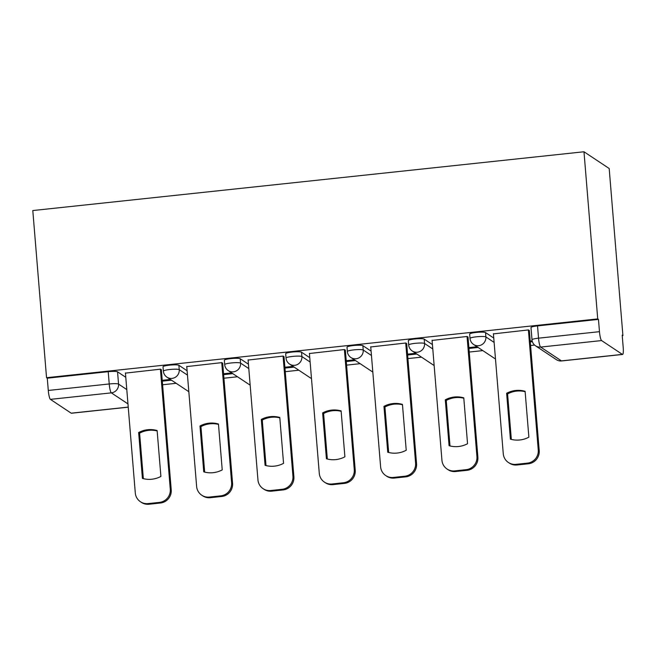 <?xml version="1.0" encoding="UTF-8"?>
<svg xmlns="http://www.w3.org/2000/svg" width="656" height="656" viewBox="0 0 656 656"><rect width="100%" height="100%" fill="white"/><g stroke="black" fill="none" stroke-linecap="round" stroke-linejoin="round"><path stroke-width="0.98" d="M187.108 370.755L178.875 365.285A8.028 1.107 175.3 0 0 169.543 365.146A8.028 1.107 175.3 0 0 163.016 366.778L163.369 371.132A8.028 1.107 -4.7 0 1 169.904 369.5A8.028 1.107 -4.7 0 1 179.236 369.64L187.468 375.109M248.444 364.211L240.203 358.742A8.028 1.107 175.3 0 0 230.871 358.602A8.028 1.107 175.3 0 0 224.344 360.234L224.705 364.597A8.028 1.107 -4.7 0 1 231.232 362.957A8.028 1.107 -4.7 0 1 240.563 363.096L248.796 368.574M309.771 357.676L301.539 352.198A8.028 1.107 175.3 0 0 292.199 352.059A8.028 1.107 175.3 0 0 285.672 353.699L286.032 358.053A8.028 1.107 -4.7 0 1 292.56 356.421A8.028 1.107 -4.7 0 1 301.891 356.552L310.132 362.03M371.099 351.132L362.866 345.655A8.028 1.107 175.3 0 0 353.535 345.523A8.028 1.107 175.3 0 0 347.008 347.155L347.36 351.509A8.028 1.107 -4.7 0 1 353.887 349.878A8.028 1.107 -4.7 0 1 363.227 350.017L371.46 355.486M432.427 344.589L424.194 339.119A8.028 1.107 175.3 0 0 414.863 338.98A8.028 1.107 175.3 0 0 408.335 340.612L408.688 344.966A8.028 1.107 -4.7 0 1 415.223 343.334A8.028 1.107 -4.7 0 1 424.555 343.473L432.788 348.943M493.763 338.045L485.522 332.576A8.028 1.107 175.3 0 0 476.19 332.436A8.028 1.107 175.3 0 0 469.663 334.068L470.024 338.43A8.028 1.107 -4.7 0 1 476.551 336.79A8.028 1.107 -4.7 0 1 485.883 336.93L494.116 342.407M162.59 384.752L176.177 383.309M223.926 378.217L237.505 376.765M285.253 371.673L298.833 370.222M346.581 365.13L360.16 363.678M407.909 358.586L421.496 357.143M469.245 352.051L482.824 350.599M530.573 345.507L534.591 345.081M622.241 335.733L622.921 335.659L609.186 168.51L583.979 151.766L597.723 318.906L46.543 377.7L32.8 210.551L583.979 151.766M128.24 407.179L71.397 413.239A8.028 1.369 -96.1 0 1 71.201 413.182L50.405 399.365A8.028 1.369 -96.1 0 1 48.29 390.459L47.273 378.184L108.215 371.681A8.028 1.107 -4.7 0 1 117.547 371.821L125.78 377.298M47.273 378.184L46.543 377.7M622.38 354.388L601.593 340.571L540.651 347.073L561.446 360.89L622.38 354.388A8.028 1.369 83.9 0 0 622.585 354.453A8.028 1.369 83.9 0 0 623.2 347.442L622.191 335.167L622.921 335.659M598.461 319.398L537.526 325.893A8.028 1.107 175.3 0 0 530.991 327.533L532 339.808A8.028 1.107 -4.7 0 1 538.535 338.176L599.469 331.674L598.461 319.398L597.723 318.906M599.469 331.674A8.028 1.369 83.9 0 0 601.593 340.571M529.351 330.673L528.515 329.919L493.419 333.879M468.023 337.217L467.187 336.454L432.091 340.423M406.695 343.76L405.859 342.998L370.755 346.958M345.359 350.304L344.523 349.541L309.427 353.502M284.032 356.839L283.195 356.085L248.099 360.046M222.704 363.383L221.867 362.62L186.771 366.581M161.376 369.927L160.54 369.164L125.435 373.125M162.294 381.161L171.47 380.185M223.63 374.617L232.806 373.641M284.958 368.073L294.134 367.098M346.286 361.538L355.462 360.554M407.614 354.994L416.79 354.019M468.95 348.451L478.126 347.475M530.278 341.915L532.385 341.686M532.164 340.858L530.204 341.071M477.019 346.745L468.876 347.606M415.691 353.281L407.548 354.15M354.363 359.824L346.22 360.693M293.027 366.368L284.884 367.237M231.699 372.903L223.557 373.772M170.371 379.447L162.229 380.316M506.629 393.272A25.076 24.469 123.6 0 1 525.103 391.304L528.875 437.175A25.076 24.469 123.6 0 1 510.401 439.151L506.629 393.272L507.58 393.912A25.076 24.469 123.6 0 1 525.136 391.689M507.58 393.912L511.327 439.397M529.335 330.46L539.216 450.631A12.038 11.742 123.6 0 1 528.4 463.776L516.994 464.989A12.038 11.742 123.6 0 1 509.359 463.128L508.4 462.496A12.038 11.742 -56.4 0 0 516.042 464.35L527.44 463.136A12.038 11.742 -56.4 0 0 538.256 450L539.216 450.631M493.402 333.658L503.267 453.731A12.038 11.742 -56.4 0 0 508.4 462.496M528.392 329.927L538.256 450M445.301 399.816A25.076 24.469 123.6 0 1 463.776 397.839L467.548 443.718A25.076 24.469 123.6 0 1 449.073 445.695L445.301 399.816L446.252 400.447A25.076 24.469 123.6 0 1 463.808 398.225M446.252 400.447L449.991 445.941M468.007 337.004L477.888 457.175A12.038 11.742 123.6 0 1 467.064 470.311L455.666 471.533A12.038 11.742 123.6 0 1 448.023 469.671L447.072 469.04A12.038 11.742 -56.4 0 0 454.715 470.893L466.113 469.68A12.038 11.742 -56.4 0 0 476.928 456.535L477.888 457.175M432.066 340.202L441.939 460.266A12.038 11.742 -56.4 0 0 447.072 469.04M467.056 336.471L476.928 456.535M383.965 406.359A25.076 24.469 123.6 0 1 402.448 404.383L406.22 450.262A25.076 24.469 123.6 0 1 387.737 452.23L383.965 406.359L384.924 406.991A25.076 24.469 123.6 0 1 402.481 404.768M384.924 406.991L388.664 452.484M406.679 343.539L416.552 463.71A12.038 11.742 123.6 0 1 405.736 476.855L394.338 478.068A12.038 11.742 123.6 0 1 386.696 476.215L385.744 475.575A12.038 11.742 -56.4 0 0 393.379 477.437L404.785 476.223A12.038 11.742 -56.4 0 0 415.601 463.079L416.552 463.71M370.738 346.745L380.611 466.81A12.038 11.742 -56.4 0 0 385.744 475.575M405.728 343.014L415.601 463.079M322.637 412.895A25.076 24.469 123.6 0 1 341.12 410.927L344.892 456.806A25.076 24.469 123.6 0 1 326.409 458.774L322.637 412.895L323.597 413.534A25.076 24.469 123.6 0 1 341.145 411.312M323.597 413.534L327.336 459.02M345.343 350.083L355.224 470.254A12.038 11.742 123.6 0 1 344.408 483.398L333.01 484.612A12.038 11.742 123.6 0 1 325.368 482.759L324.408 482.119A12.038 11.742 -56.4 0 0 332.051 483.98L343.449 482.759A12.038 11.742 -56.4 0 0 354.273 469.622L355.224 470.254M309.411 353.289L319.283 473.353A12.038 11.742 -56.4 0 0 324.408 482.119M344.4 349.558L354.273 469.622M261.309 419.438A25.076 24.469 123.6 0 1 279.784 417.47L283.556 463.341A25.076 24.469 123.6 0 1 265.081 465.317L261.309 419.438L262.261 420.07A25.076 24.469 123.6 0 1 279.817 417.856M262.261 420.07L266.008 465.563M284.015 356.626L293.896 476.797A12.038 11.742 123.6 0 1 283.08 489.934L271.674 491.155A12.038 11.742 123.6 0 1 264.04 489.294L263.081 488.663A12.038 11.742 -56.4 0 0 270.723 490.516L282.121 489.302A12.038 11.742 -56.4 0 0 292.937 476.166L293.896 476.797M248.083 359.824L257.947 479.897A12.038 11.742 -56.4 0 0 263.081 488.663M283.072 356.093L292.937 476.166M199.982 425.982A25.076 24.469 123.6 0 1 218.456 424.006L222.228 469.885A25.076 24.469 123.6 0 1 203.754 471.853L199.982 425.982L200.933 426.613A25.076 24.469 123.6 0 1 218.489 424.391M200.933 426.613L204.672 472.107M222.687 363.17L232.568 483.341A12.038 11.742 123.6 0 1 221.744 496.477L210.346 497.691A12.038 11.742 123.6 0 1 202.704 495.838L201.753 495.206A12.038 11.742 -56.4 0 0 209.395 497.059L220.793 495.846A12.038 11.742 -56.4 0 0 231.609 482.701L232.568 483.341M186.747 366.368L196.62 486.432A12.038 11.742 -56.4 0 0 201.753 495.206M221.736 362.637L231.609 482.701M138.646 432.517A25.076 24.469 123.6 0 1 157.128 430.549L160.9 476.428A25.076 24.469 123.6 0 1 142.418 478.396L138.646 432.517L139.605 433.157A25.076 24.469 123.6 0 1 157.161 430.935M139.605 433.157L143.344 478.65M161.36 369.705L171.232 489.876A12.038 11.742 123.6 0 1 160.417 503.021L149.019 504.234A12.038 11.742 123.6 0 1 141.376 502.381L140.425 501.742A12.038 11.742 -56.4 0 0 148.059 503.603L159.465 502.381A12.038 11.742 -56.4 0 0 170.281 489.245L171.232 489.876M125.419 372.911L135.292 492.976A12.038 11.742 -56.4 0 0 140.425 501.742M160.408 369.18L170.281 489.245M178.875 365.285L179.236 369.64A8.028 7.831 123.6 0 1 172.02 378.397A8.028 7.831 -56.4 0 1 166.927 377.159L187.723 390.976A8.028 7.831 -56.4 0 0 188.821 391.591A8.028 8.028 0 0 1 187.723 390.976M240.203 358.742L240.563 363.096A8.028 7.831 123.6 0 1 233.356 371.854A8.028 7.831 -56.4 0 1 228.255 370.624L249.05 384.441A8.028 7.831 -56.4 0 0 250.149 385.047M301.539 352.198L301.891 356.552A8.028 7.831 123.6 0 1 294.683 365.318A8.028 7.831 -56.4 0 1 289.591 364.08L310.378 377.897A8.028 7.831 -56.4 0 0 311.485 378.504A8.028 8.028 0 0 1 310.378 377.897M362.866 345.655L363.227 350.017A8.028 7.831 123.6 0 1 356.011 358.775A8.028 7.831 -56.4 0 1 350.919 357.536L371.714 371.353A8.028 7.831 -56.4 0 0 372.813 371.96A8.028 8.028 0 0 1 371.714 371.353M424.194 339.119L424.555 343.473A8.028 7.831 123.6 0 1 417.339 352.231A8.028 7.831 -56.4 0 1 412.247 350.993L433.042 364.818A8.028 7.831 -56.4 0 0 434.141 365.425A8.028 8.028 0 0 1 433.042 364.818M485.522 332.576L485.883 336.93A8.028 7.831 123.6 0 1 478.675 345.696A8.028 7.831 -56.4 0 1 473.575 344.457L494.37 358.274A8.028 7.831 -56.4 0 0 495.469 358.881A8.028 8.028 0 0 1 494.37 358.274M117.547 371.821L118.556 384.104L126.788 389.574M127.969 403.907L111.34 392.862L50.405 399.365M71.201 413.182L128.232 407.097M537.526 325.893L538.535 338.176A8.028 1.369 -96.1 0 0 540.651 347.073A8.028 7.831 123.6 0 1 535.558 345.835L556.354 359.652A8.028 8.028 0 0 0 561.643 360.948L622.585 354.453M108.215 371.681L109.224 383.965A8.028 1.107 -4.7 0 1 118.556 384.104A8.028 7.831 -56.4 0 1 111.34 392.862A8.028 1.369 -96.1 0 1 109.224 383.965L48.29 390.459M561.643 360.948A8.028 1.369 83.9 0 1 561.446 360.89A8.028 7.831 123.6 0 1 556.354 359.652M516.042 464.35L516.994 464.989M527.44 463.136L528.4 463.776M454.715 470.893L455.666 471.533M466.113 469.68L467.064 470.311M393.379 477.437L394.338 478.068M404.785 476.223L405.736 476.855M332.051 483.98L333.01 484.612M343.449 482.759L344.408 483.398M270.723 490.516L271.674 491.155M282.121 489.302L283.08 489.934M209.395 497.059L210.346 497.691M220.793 495.846L221.744 496.477M148.059 503.603L149.019 504.234M159.465 502.381L160.417 503.021M470.024 338.43A8.028 8.028 0 0 0 473.575 344.457M408.688 344.966A8.028 8.028 0 0 0 412.247 350.993M347.36 351.509A8.028 8.028 0 0 0 350.919 357.536M286.032 358.053A8.028 8.028 0 0 0 289.591 364.08M249.05 384.441A8.028 8.028 0 0 0 250.157 385.056M224.705 364.597A8.028 8.028 0 0 0 228.255 370.624M163.369 371.132A8.028 8.028 0 0 0 166.927 377.159M532 339.808A8.028 8.028 0 0 0 535.558 345.835"/></g></svg>
